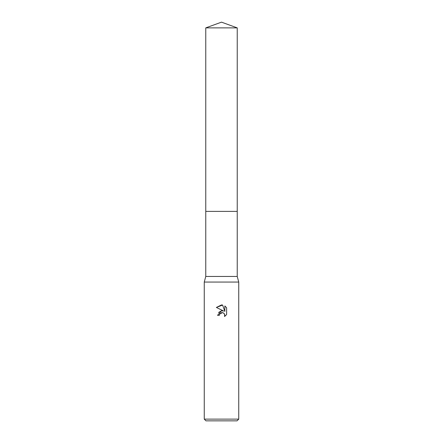 <?xml version="1.0" encoding="UTF-8"?>
<svg xmlns="http://www.w3.org/2000/svg" width="443" height="443" viewBox="0 0 443 443"><rect width="100%" height="100%" fill="white"/><g stroke="black" fill="none" stroke-linecap="round" stroke-linejoin="round"><path stroke-width="0.66" d="M205.768 27.876L237.232 27.876L221.5 22.15L205.768 27.876L205.768 211.372L237.232 211.372L237.232 276.454L238.744 282.058L238.744 419.128L204.256 419.128L205.984 420.85L237.016 420.85L238.744 419.128M237.232 27.876L237.232 211.372L205.768 211.372L205.768 276.454L237.232 276.454M205.768 276.454L204.256 282.058L238.744 282.058M219.346 315.327L217.535 315.327L221.5 310.792L223.698 311.064L216.378 307.453L221.5 304.928L222.613 305.05L224.845 311.484L224.845 305.969L226.622 307.769L226.622 314.569L224.562 316.54L224.645 314.253L223.156 312.764L221.5 312.62L219.639 314.076L219.346 315.327L219.529 314.32M224.269 313.611L224.856 315.311L224.562 316.54L226.622 314.569M223.698 311.064L222.32 310.764M221.6 310.781L218.482 312.52M219.639 314.076L222.541 312.592M226.622 307.769L224.845 305.969M222.613 305.05L216.378 307.453M204.256 282.058L204.256 419.128"/></g></svg>
